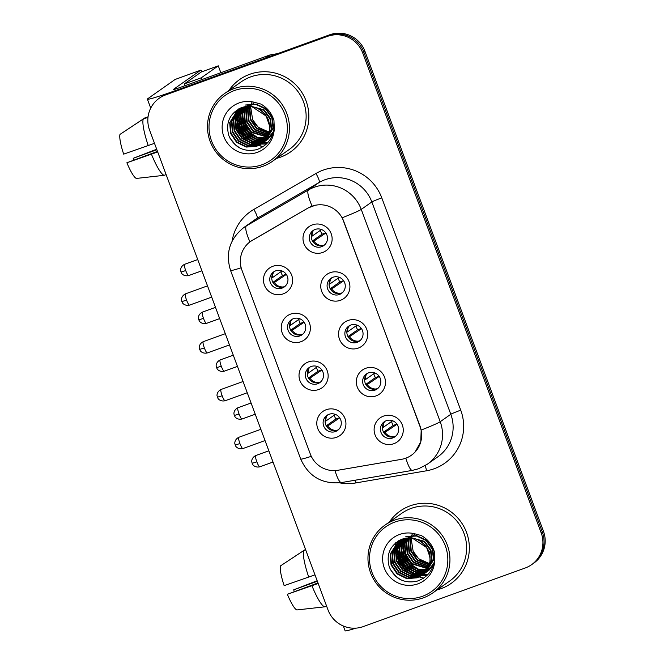 <?xml version="1.0" encoding="UTF-8"?>
<svg xmlns="http://www.w3.org/2000/svg" width="664" height="664" viewBox="0 0 664 664"><rect width="100%" height="100%" fill="white"/><g stroke="black" fill="none" stroke-linecap="round" stroke-linejoin="round"><path stroke-width="1" d="M300.941 341.711A14.749 14.492 54.9 0 1 282.167 332.838A14.749 14.492 54.9 0 1 290.666 314.089A14.749 14.492 54.9 0 1 309.449 322.961A14.749 14.492 54.9 0 1 300.941 341.711M293.447 318.67A9.221 9.055 -125.1 0 0 288.616 331.485A9.221 9.055 -125.1 0 0 301.962 334.839A9.221 9.055 -125.1 0 0 293.447 318.67M318.72 389.519A14.749 14.492 54.9 0 1 299.945 380.646A14.749 14.492 54.9 0 1 308.453 361.905A14.749 14.492 54.9 0 1 327.227 370.778A14.749 14.492 54.9 0 1 318.72 389.519M311.225 366.486A9.221 9.055 -125.1 0 0 306.403 379.302A9.221 9.055 -125.1 0 0 319.741 382.655A9.221 9.055 -125.1 0 0 311.225 366.486M336.507 437.335A14.749 14.492 54.9 0 1 317.724 428.463A14.749 14.492 54.9 0 1 326.231 409.713A14.749 14.492 54.9 0 1 345.006 418.594A14.749 14.492 54.9 0 1 336.507 437.335M329.004 414.294A9.221 9.055 -125.1 0 0 324.181 427.11A9.221 9.055 -125.1 0 0 337.519 430.463A9.221 9.055 -125.1 0 0 329.004 414.294M283.163 293.895A14.749 14.492 54.9 0 1 264.38 285.022A14.749 14.492 54.9 0 1 272.887 266.281A14.749 14.492 54.9 0 1 291.662 275.153A14.749 14.492 54.9 0 1 283.163 293.895M275.66 270.862A9.221 9.055 -125.1 0 0 270.837 283.677A9.221 9.055 -125.1 0 0 284.175 287.031A9.221 9.055 -125.1 0 0 275.66 270.862M340.474 300.286A14.749 14.492 54.9 0 1 321.7 291.413A14.749 14.492 54.9 0 1 330.207 272.663A14.749 14.492 54.9 0 1 348.982 281.536A14.749 14.492 54.9 0 1 340.474 300.286M332.979 277.245A9.221 9.055 -125.1 0 0 328.157 290.06A9.221 9.055 -125.1 0 0 341.495 293.413A9.221 9.055 -125.1 0 0 332.979 277.245M358.261 348.094A14.749 14.492 54.9 0 1 339.478 339.221A14.749 14.492 54.9 0 1 347.986 320.48A14.749 14.492 54.9 0 1 366.76 329.352A14.749 14.492 54.9 0 1 358.261 348.094M350.758 325.061A9.221 9.055 -125.1 0 0 345.936 337.876A9.221 9.055 -125.1 0 0 359.274 341.23A9.221 9.055 -125.1 0 0 350.758 325.061M376.04 395.91A14.749 14.492 54.9 0 1 357.265 387.037A14.749 14.492 54.9 0 1 365.773 368.288A14.749 14.492 54.9 0 1 384.547 377.169A14.749 14.492 54.9 0 1 376.04 395.91M368.545 372.869A9.221 9.055 -125.1 0 0 363.714 385.684A9.221 9.055 -125.1 0 0 377.061 389.038A9.221 9.055 -125.1 0 0 368.545 372.869M393.818 443.718A14.749 14.492 54.9 0 1 375.044 434.845A14.749 14.492 54.9 0 1 383.551 416.104A14.749 14.492 54.9 0 1 402.326 424.977A14.749 14.492 54.9 0 1 393.818 443.718M386.323 420.685A9.221 9.055 -125.1 0 0 381.501 433.501A9.221 9.055 -125.1 0 0 394.839 436.854A9.221 9.055 -125.1 0 0 386.323 420.685M322.696 252.469A14.749 14.492 54.9 0 1 303.921 243.597A14.749 14.492 54.9 0 1 312.429 224.855A14.749 14.492 54.9 0 1 331.203 233.728A14.749 14.492 54.9 0 1 322.696 252.469M315.201 229.437A9.221 9.055 -125.1 0 0 310.37 242.252A9.221 9.055 -125.1 0 0 323.717 245.605A9.221 9.055 -125.1 0 0 315.201 229.437M302.9 334.075A9.221 9.055 54.9 0 1 292.384 319.135M320.679 381.891A9.221 9.055 54.9 0 1 310.163 366.951M338.466 429.699A9.221 9.055 54.9 0 1 327.941 414.759M285.122 286.267A9.221 9.055 54.9 0 1 274.597 271.327M342.433 292.65A9.221 9.055 54.9 0 1 331.917 277.71M360.22 340.466A9.221 9.055 54.9 0 1 349.696 325.526M377.999 388.274A9.221 9.055 54.9 0 1 367.482 373.334M395.777 436.09A9.221 9.055 54.9 0 1 385.261 421.15M324.654 244.842A9.221 9.055 54.9 0 1 314.138 229.902M308.113 208.015A24.892 24.452 54.9 0 1 311.972 206.213A24.892 24.452 54.9 0 1 343.661 221.187L420.046 426.595A24.892 24.452 54.9 0 1 411.356 455.28A24.892 24.452 54.9 0 1 401.571 459.314L337.926 470.253A24.892 24.452 54.9 0 1 310.37 454.184L241.903 270.09A24.892 24.452 54.9 0 1 250.594 241.406A24.892 24.452 54.9 0 1 252.386 240.26L308.312 207.873L315.591 205.159M249.73 74.293A44.247 43.467 -125.1 0 0 239.662 79.539A44.247 43.467 -125.1 0 0 228.889 90.503A44.247 43.467 -125.1 0 1 239.662 79.539A44.247 43.467 -125.1 0 1 249.73 74.293A44.247 43.467 -125.1 0 1 303.705 95.633A44.247 43.467 -125.1 0 1 290.608 151.898A44.247 43.467 -125.1 0 0 303.705 95.633A44.247 43.467 -125.1 0 0 249.73 74.293M276.656 158.347A44.247 43.467 -125.1 0 0 280.548 157.144A44.247 43.467 -125.1 0 0 290.608 151.898A44.247 43.467 -125.1 0 1 280.548 157.144A44.247 43.467 -125.1 0 1 276.656 158.347M410.211 505.819A44.247 43.467 -125.1 0 0 400.151 511.056A44.247 43.467 -125.1 0 0 389.37 522.029A44.247 43.467 -125.1 0 1 400.151 511.056A44.247 43.467 -125.1 0 1 410.211 505.819A44.247 43.467 -125.1 0 1 464.186 527.158A44.247 43.467 -125.1 0 1 451.097 583.424A44.247 43.467 -125.1 0 0 464.186 527.158A44.247 43.467 -125.1 0 0 410.211 505.819M437.136 589.873A44.247 43.467 -125.1 0 0 441.029 588.669A44.247 43.467 -125.1 0 0 451.097 583.424A44.247 43.467 -125.1 0 1 441.029 588.669A44.247 43.467 -125.1 0 1 437.136 589.873M241.165 267.766A32.262 1.569 -20.4 0 1 230.557 270.464C225.27 253.167 229.694 238.849 243.829 227.528A36.877 36.221 54.9 0 1 246.493 225.818L308.577 189.896A36.877 36.221 54.9 0 1 314.304 187.231A36.877 36.221 54.9 0 1 361.249 209.409A32.262 1.569 159.6 0 1 342.234 217.751L420.188 426.495L421.192 430.056L420.768 441.859L415.091 452.018M159.236 98.239L161.493 96.645A27.656 27.166 -125.1 0 1 167.785 93.375L329.776 34.769A27.656 27.166 -125.1 0 1 364.984 51.41L543.442 531.266A27.656 27.166 -125.1 0 1 533.781 563.13L532.652 563.927A27.656 27.166 -125.1 0 0 542.314 532.055L363.855 52.207A27.656 27.166 -125.1 0 0 328.647 35.566L166.656 94.163A27.656 27.166 -125.1 0 0 160.364 97.442A27.656 27.166 -125.1 0 1 166.656 94.163L328.647 35.566A27.656 27.166 -125.1 0 1 363.855 52.207L542.314 532.055A27.656 27.166 -125.1 0 1 532.652 563.927L531.524 564.724A27.656 27.166 -125.1 0 0 541.177 532.852L362.727 53.004A27.656 27.166 -125.1 0 0 327.518 36.362L165.527 94.96A27.656 27.166 -125.1 0 0 159.236 98.239A27.656 27.166 -125.1 0 0 149.583 130.111L328.033 609.959A27.656 27.166 -125.1 0 0 363.241 626.6L525.232 567.994A27.656 27.166 -125.1 0 0 531.524 564.724M250.751 241.298L308.312 207.873M312.852 231.387A10.143 9.96 -125.1 0 0 312.097 236.152L321.534 229.512M311.275 236.492L312.097 236.152M320.43 230.283A14.749 14.492 -125.1 0 0 322.073 234.168L312.412 240.966M322.073 234.168L325.792 232.823M325.891 232.973L312.91 241.787M314.022 241.331A10.143 9.96 -125.1 0 0 322.82 245.547M273.319 272.813A10.143 9.96 -125.1 0 0 272.555 277.577L281.993 270.937M271.742 277.917L272.555 277.577M280.897 271.709A14.749 14.492 -125.1 0 0 282.54 275.593L272.871 282.391M282.54 275.593L286.25 274.249M286.358 274.398L273.377 283.213M274.481 282.756A10.143 9.96 -125.1 0 0 283.279 286.972M330.639 279.204A10.143 9.96 -125.1 0 0 329.875 283.968L339.312 277.32M329.053 284.3L329.875 283.968M338.208 278.1A14.749 14.492 -125.1 0 0 339.852 281.976L330.191 288.782M339.852 281.976L343.57 280.631M343.678 280.789L330.689 289.595M331.801 289.147A10.143 9.96 -125.1 0 0 340.599 293.355M348.417 327.012A10.143 9.96 -125.1 0 0 347.654 331.776L357.091 325.136M346.84 332.116L347.654 331.776M355.995 325.908A14.749 14.492 -125.1 0 0 357.639 329.792L347.969 336.59M357.639 329.792L361.349 328.448M361.457 328.597L348.476 337.412M349.579 336.955A10.143 9.96 -125.1 0 0 358.377 341.171M366.196 374.828A10.143 9.96 -125.1 0 0 365.441 379.592L374.878 372.952M364.619 379.924L365.441 379.592M373.774 373.724A14.749 14.492 -125.1 0 0 375.417 377.6L365.756 384.406M375.417 377.6L379.136 376.256M379.244 376.413L366.254 385.228M367.366 384.771A10.143 9.96 -125.1 0 0 376.164 388.979M383.983 422.644A10.143 9.96 -125.1 0 0 383.219 427.409L392.656 420.76M382.398 427.74L383.219 427.409M391.553 421.54A14.749 14.492 -125.1 0 0 393.196 425.416L383.535 432.222M393.196 425.416L396.914 424.072M397.022 424.221L384.041 433.036M385.145 432.588A10.143 9.96 -125.1 0 0 393.943 436.796M291.098 320.629A10.143 9.96 -125.1 0 0 290.342 325.393L299.779 318.745M289.521 325.725L290.342 325.393M298.675 319.525A14.749 14.492 -125.1 0 0 300.319 323.401L290.658 330.207M300.319 323.401L304.037 322.057M304.137 322.206L291.156 331.021M292.268 330.572A10.143 9.96 -125.1 0 0 301.066 334.781M308.876 368.437A10.143 9.96 -125.1 0 0 308.121 373.201L317.558 366.561M307.299 373.541L308.121 373.201M316.454 367.333A14.749 14.492 -125.1 0 0 318.097 371.217L308.436 378.015M318.097 371.217L321.816 369.873M321.924 370.022L308.934 378.837M310.046 378.38A10.143 9.96 -125.1 0 0 318.844 382.597M326.663 416.253A10.143 9.96 -125.1 0 0 325.899 421.017L335.337 414.369M325.086 421.349L325.899 421.017M334.241 415.149A14.749 14.492 -125.1 0 0 335.884 419.026L326.215 425.831M335.884 419.026L339.594 417.681M339.702 417.839L326.721 426.653M327.825 426.197A10.143 9.96 -125.1 0 0 336.623 430.405M235.205 111.286A36.877 36.221 -125.1 0 0 235.214 111.76M235.222 111.917A36.877 36.221 -125.1 0 0 235.255 112.573M235.272 112.863A36.877 36.221 -125.1 0 0 235.363 114M235.413 114.49A36.877 36.221 -125.1 0 0 235.662 116.366M235.803 117.179A36.877 36.221 -125.1 0 0 236.55 120.45M237.006 121.96A36.877 36.221 -125.1 0 0 241.571 131.347M243.472 133.929A36.877 36.221 -125.1 0 0 250.818 140.876M252.038 141.714A36.877 36.221 -125.1 0 0 254.694 143.308M255.358 143.665A36.877 36.221 -125.1 0 0 256.885 144.412M257.267 144.586A36.877 36.221 -125.1 0 0 258.163 144.976M258.387 145.067A36.877 36.221 -125.1 0 0 258.877 145.258M258.985 145.3A36.877 36.221 -125.1 0 0 262.512 146.478M266.222 57.834A4.606 4.532 -125.1 0 0 265.459 58.034L176.317 90.287A36.877 1.784 159.6 0 1 147.4 99.16A36.877 1.784 159.6 0 1 147.856 98.645L175.122 79.456A4.606 0.838 -109.9 0 1 175.155 79.439A4.606 0.838 -109.9 0 1 175.196 79.423M202.005 71.729A4.606 0.838 70.1 0 0 200.735 70.185A4.606 0.838 70.1 0 0 200.702 70.201L173.437 89.391A9.221 0.448 -20.4 0 0 173.321 89.524A9.221 0.448 -20.4 0 0 180.55 87.308L269.7 55.054A4.606 4.532 54.9 0 1 270.464 54.855L277.71 53.61M395.686 542.803A36.877 36.221 -125.1 0 0 395.702 543.285M395.702 543.442A36.877 36.221 -125.1 0 0 395.736 544.098M395.752 544.389A36.877 36.221 -125.1 0 0 395.844 545.526M395.893 546.007A36.877 36.221 -125.1 0 0 396.142 547.891M396.283 548.705A36.877 36.221 -125.1 0 0 397.031 551.975M397.487 553.486A36.877 36.221 -125.1 0 0 402.052 562.864M403.953 565.454A36.877 36.221 -125.1 0 0 411.298 572.401M412.518 573.239A36.877 36.221 -125.1 0 0 415.183 574.833M415.838 575.182A36.877 36.221 -125.1 0 0 417.365 575.937M417.756 576.111A36.877 36.221 -125.1 0 0 418.652 576.501M418.868 576.593A36.877 36.221 -125.1 0 0 419.357 576.784M419.465 576.825A36.877 36.221 -125.1 0 0 423.001 578.004M355.937 628.136A36.877 1.784 159.6 0 1 345.114 630.8L343.329 626.003M272.356 161.377L289.023 149.641A41.483 40.753 -125.1 0 0 301.29 96.886A41.483 40.753 -125.1 0 0 250.693 76.883A41.483 40.753 -125.1 0 0 241.256 81.796L224.59 93.533A41.483 40.753 -125.1 0 0 212.322 146.279A41.483 40.753 -125.1 0 0 262.911 166.29A41.483 40.753 -125.1 0 0 272.356 161.377A41.483 40.753 -125.1 0 0 284.624 108.622A41.483 40.753 -125.1 0 0 234.027 88.619A41.483 40.753 -125.1 0 0 224.59 93.533M261.989 164.763A39.641 38.935 -125.1 0 0 284.848 114.391A39.641 38.935 -125.1 0 0 234.384 90.545A39.641 38.935 -125.1 0 0 211.525 140.917A39.641 38.935 -125.1 0 0 261.989 164.763M247.913 106.348L241.688 107.576C229.661 113.328 225.378 122.691 228.848 135.655C234.566 147.566 243.788 152.239 256.528 149.69C267.119 145.972 273.02 138.403 274.224 126.982L273.95 120.458C271.742 113.278 267.393 107.817 260.902 104.074L254.611 102.356L250.61 105.784L266.181 116.051L269.576 125.903L269.418 130.725L261.326 143.889L256.653 146.312L246.195 147.076L236.633 142.378L230.574 133.456L229.678 122.657L238.227 109.178M268.779 133.53L256.37 128.492L250.311 119.562L249.415 108.772L249.963 106.414M268.878 133.198L256.819 128.177L250.76 119.246L249.863 108.456L250.32 106.439M250.751 105.061L251.108 104.14M251.233 103.841L251.623 102.97M251.764 102.688L252.046 102.14M268.347 134.817L254.578 129.754L248.51 120.823L247.614 110.033L248.61 106.373M268.463 134.51L255.026 129.438L248.958 120.508L248.062 109.718L248.942 106.373M267.849 136.012L252.776 131.016L246.718 122.093L245.821 111.295L247.315 106.406M267.974 135.722L253.225 130.7L247.166 121.778L246.269 110.979L247.631 106.389M271.003 136.203L271.8 135.904M270.738 136.303L269.908 136.56M269.634 136.643L268.771 136.859M268.48 136.917L267.592 137.091M267.293 137.133L250.984 132.277L244.925 123.355L244.028 112.556L246.07 106.53M271.983 135.697L271.186 135.987M270.912 136.078L270.082 136.327M269.8 136.402L268.928 136.601M268.638 136.668L267.741 136.817M267.434 136.859L251.432 131.962L245.373 123.039L244.476 112.241L246.377 106.489M270.007 137.166L269.211 137.473M268.937 137.564L268.115 137.822M267.833 137.904L266.978 138.12M266.687 138.187L257.391 137.921L249.191 133.539L243.132 124.616L242.236 113.818L244.875 106.713M270.19 136.958L269.385 137.249M269.119 137.34L268.281 137.589M267.999 137.664L267.135 137.863M266.845 137.929L257.69 137.564L249.639 133.223L243.58 124.301L242.684 113.502L245.174 106.663M267.418 138.734L268.206 138.427M267.144 138.826L266.322 139.083M266.04 139.166L256.204 139.332L247.398 134.8L241.339 125.878L240.443 115.079L243.729 106.962M268.397 138.22L267.592 138.51M267.318 138.602L266.488 138.851M266.206 138.925L256.503 138.983L247.846 134.485L241.787 125.562L240.891 114.764L244.012 106.896M265.625 139.996L266.413 139.689M265.351 140.087L255.009 140.735L245.605 136.07L239.546 127.139L238.65 116.349L242.617 107.269M266.604 139.482L265.799 139.772M265.525 139.863L255.308 140.386L246.053 135.755L239.994 126.824L239.098 116.034L242.891 107.186M264.621 140.959L253.374 142.021L243.812 137.332L237.753 128.401L236.857 117.611L241.563 107.626M264.812 140.743L253.822 141.706L244.261 137.016L238.202 128.086L237.305 117.296L241.821 107.535M263.849 141.764L262.039 142.519L251.581 143.291L242.02 138.593L235.952 129.663L235.064 118.873L240.551 108.025M264.048 141.573L262.488 142.204L252.029 142.968L242.468 138.278L236.409 129.347L235.512 118.557L240.791 107.917M263.044 142.528L260.246 143.781L249.78 144.553L240.227 139.855L234.16 130.933L233.263 120.134L239.596 108.456M263.251 142.345L260.695 143.465L250.228 144.237L240.675 139.54L234.608 130.617L233.711 119.819L239.828 108.348M262.205 143.233L258.445 145.042L247.987 145.814L238.426 141.117L232.367 132.194L231.47 121.396L238.741 108.888M262.421 143.059L258.902 144.727L248.436 145.499L238.874 140.801L232.815 131.879L231.919 121.08L238.94 108.788M261.55 143.731L257.101 145.997L246.643 146.761L237.081 142.063L231.022 133.14L230.126 122.342L238.285 109.145M268.497 138.842L267.816 139.299M267.584 139.448L266.878 139.863M266.637 140.004L265.899 140.386M265.65 140.502L264.878 140.851M273.51 131.58L266.023 140.56M265.791 140.71L265.085 141.133M264.836 141.266L264.106 141.648M273.12 133.041L267.152 139.789M266.928 139.938L266.239 140.394M266.007 140.536L265.293 140.951M265.044 141.075L264.305 141.449M245.73 105.095L256.088 104.505L265.451 108.904L271.817 117.619L273.012 128.202L264.911 141.366L263.492 142.212M263.998 141.971L263.284 142.395M245.373 105.045L256.088 104.107L265.899 108.589L272.265 117.304L273.46 127.886L264.911 141.366M265.135 141.208L264.446 141.656M248.651 105.443L263.658 110.166L270.016 118.881L271.211 129.463L262.438 143.084M247.572 105.302L264.106 109.85L270.464 118.565L271.659 129.148L263.118 142.627M263.342 142.47L262.653 142.918M256.951 107.917L262.313 111.112L268.671 119.827L269.866 130.41L261.326 143.889M269.152 132.144L258.163 127.231L252.644 119.678L250.594 106.464M252.644 119.678A20.841 20.468 -125.1 0 0 269.202 131.912M249.232 142.212L244.435 138.892L235.189 122.151M266.355 144.063L261.068 144.063M260.628 144.013L259.865 143.914M259.483 143.856L257.79 143.524M256.968 143.316L253.117 141.971M251.025 140.951L246.228 137.631L236.982 120.889M236.716 118.474L236.774 114.191M236.874 113.295L237.164 111.469M237.247 111.054L237.438 110.207M267.55 142.86L262.861 142.802M262.421 142.752L261.657 142.652M261.276 142.594L259.582 142.254M258.761 142.054L254.91 140.71M252.818 139.689L248.021 136.369L238.774 119.628M238.517 117.213L238.567 112.93M238.666 112.033L238.957 110.199M239.04 109.792L239.231 108.946M254.611 138.419L249.813 135.107L240.567 118.358M256.404 137.157L251.614 133.846L242.36 117.096M240.111 148.163L235.687 145.051L229.918 138.112M250.577 142.635L244.659 138.734L238.31 130.758L235.247 120.69M266.513 143.914L261.077 143.88M260.935 143.872L260.255 143.781M259.906 143.731L258.371 143.441M257.624 143.266L254.188 142.171M252.37 141.366L246.452 137.473L240.102 129.488L237.04 119.429M236.899 117.362L237.048 113.569M237.148 112.755L237.43 111.087M237.504 110.714L237.679 109.95M254.171 140.104L248.245 136.211L241.895 128.227L238.832 118.167M255.964 138.842L250.037 134.95L243.688 126.965L240.625 116.905M257.757 137.581L251.839 133.688L245.481 125.703L242.418 115.636M432.837 592.894L449.503 581.166A41.483 40.753 -125.1 0 0 461.77 528.411A41.483 40.753 -125.1 0 0 411.174 508.408A41.483 40.753 -125.1 0 0 401.737 513.322L385.07 525.058A41.483 40.753 -125.1 0 0 372.803 577.804A41.483 40.753 -125.1 0 0 423.4 597.816A41.483 40.753 -125.1 0 0 432.837 592.894A41.483 40.753 -125.1 0 0 445.104 540.147A41.483 40.753 -125.1 0 0 394.507 520.136A41.483 40.753 -125.1 0 0 385.07 525.058M422.47 596.289A39.641 38.935 -125.1 0 0 445.328 545.916A39.641 38.935 -125.1 0 0 394.873 522.062A39.641 38.935 -125.1 0 0 372.006 572.434A39.641 38.935 -125.1 0 0 422.47 596.289M408.393 537.873L402.168 539.102C390.142 544.854 385.867 554.216 389.328 567.18C395.047 579.083 404.276 583.764 417.009 581.207C427.608 577.497 433.501 569.928 434.704 558.499L434.439 551.983C432.231 544.804 427.882 539.334 421.391 535.599L415.091 533.881L411.091 537.3L426.661 547.576L430.056 557.42L429.899 562.25L421.806 575.414L417.141 577.829L406.675 578.601L397.113 573.904L391.054 564.981L390.158 554.183L398.707 540.703M429.268 565.056L416.851 560.009L410.792 551.087L409.896 540.288L410.452 537.94M429.367 564.724L417.299 559.694L411.24 550.771L410.344 539.973L410.8 537.964M411.232 536.587L411.589 535.665M411.713 535.367L412.112 534.495M412.244 534.213L412.535 533.665M428.828 566.342L415.058 561.279L408.999 552.348L408.103 541.558L409.09 537.89M428.944 566.027L415.506 560.964L409.447 552.033L408.551 541.243L409.422 537.898M428.33 567.537L413.265 562.541L407.198 553.61L406.302 542.82L407.796 537.931M428.454 567.247L413.713 562.225L407.646 553.295L406.758 542.505L408.111 537.915M431.492 567.728L432.281 567.429M431.218 567.828L430.388 568.085M430.114 568.16L429.259 568.376M428.969 568.442L428.081 568.608M427.774 568.658L411.472 563.802L405.405 554.872L404.509 544.082L406.551 538.048M432.463 567.214L431.666 567.512M431.392 567.596L430.562 567.844M430.28 567.928L429.417 568.127M429.118 568.185L428.222 568.342M427.915 568.384L411.921 563.487L405.853 554.556L404.957 543.766L406.858 538.014M429.691 568.99L430.488 568.691M429.425 569.089L428.595 569.347M428.321 569.43L427.467 569.646M427.176 569.704L417.872 569.446L409.671 565.064L403.612 556.141L402.716 545.343L405.355 538.238M430.67 568.475L429.874 568.774M429.6 568.865L428.77 569.114M428.487 569.189L427.624 569.388M427.325 569.446L418.171 569.081L410.12 564.749L404.061 555.826L403.164 545.028L405.654 538.18M427.898 570.251L428.695 569.953M427.624 570.351L426.803 570.608M426.52 570.691L416.685 570.857L407.879 566.326L401.82 557.403L400.923 546.605L404.21 538.487M428.878 569.745L428.072 570.036M427.807 570.127L426.969 570.376M426.686 570.451L416.984 570.509L408.327 566.01L402.268 557.088L401.371 546.289L404.492 538.421M426.105 571.521L426.894 571.214M425.831 571.613L415.498 572.252L406.086 567.587L400.027 558.665L399.13 547.866L403.106 538.794M427.085 571.007L426.28 571.297M426.014 571.389L415.788 571.903L406.534 567.272L400.475 558.349L399.579 547.551L403.372 538.711M425.101 572.476L413.855 573.547L404.293 568.857L398.234 559.926L397.338 549.136L402.044 539.151M425.292 572.268L414.303 573.231L404.741 568.542L398.682 559.611L397.786 548.821L402.301 539.052M424.337 573.289L422.52 574.045L412.062 574.808L402.5 570.119L396.441 561.188L395.545 550.398L401.031 539.55M424.528 573.09L422.968 573.729L412.51 574.493L402.948 569.803L396.889 560.872L395.993 550.082L401.28 539.442M423.532 574.053L420.727 575.306L410.269 576.07L400.707 571.38L394.648 562.449L393.752 551.659L400.077 539.981M423.732 573.862L421.175 574.991L410.717 575.754L401.156 571.065L395.097 562.134L394.2 551.344L400.309 539.865M422.686 574.758L418.934 576.568L408.476 577.34L398.915 572.642L392.847 563.719L391.951 552.921L399.23 540.413M422.902 574.584L419.382 576.252L408.924 577.024L399.363 572.326L393.296 563.404L392.399 552.606L399.421 540.305M422.03 575.256L417.59 577.514L407.123 578.286L397.57 573.588L391.503 564.666L390.606 553.867L398.765 540.67M428.986 570.359L428.297 570.824M428.064 570.965L427.359 571.389M427.118 571.521L426.379 571.903M426.13 572.028L425.367 572.368M433.99 563.105L427.184 571.621L425.773 572.468M426.271 572.235L425.566 572.65M425.325 572.783L424.587 573.173M433.6 564.566L427.641 571.306M427.409 571.463L426.72 571.911M425.524 572.6L424.786 572.974M406.21 536.612L416.569 536.031L425.931 540.421L432.297 549.136L433.492 559.727L424.711 573.347M424.479 573.497L423.773 573.912M405.853 536.57L416.577 535.632L426.388 540.106L432.745 548.821L433.941 559.412L425.392 572.891M425.616 572.725L424.927 573.181M424.694 573.322L423.981 573.737M409.132 536.969L424.138 541.683L430.504 550.406L431.7 560.989L422.918 574.609M408.053 536.819L424.587 541.367L430.953 550.091L432.148 560.673L423.599 574.152M423.823 573.995L423.134 574.443M417.432 539.442L422.794 542.637L429.151 551.352L430.347 561.935L421.806 575.414M429.633 563.67L418.644 558.748L413.124 551.203L411.074 537.989M413.124 551.203A20.841 20.468 -125.1 0 0 429.683 563.429M409.713 573.737L404.916 570.418L395.669 553.676M426.836 575.588L421.557 575.588M421.109 575.539L420.345 575.439M419.963 575.381L418.27 575.041M417.448 574.841L413.597 573.497M411.506 572.476L406.708 569.156L397.462 552.406M397.205 549.999L397.255 545.717M397.354 544.82L397.645 542.986M397.728 542.579L397.919 541.733M428.031 574.377L423.283 574.318M422.902 574.277L422.138 574.177M421.756 574.119L420.063 573.779M419.241 573.58L415.39 572.235M413.298 571.206L408.501 567.894L399.255 551.145M398.998 548.738L399.047 544.455M399.147 543.559L399.438 541.724M399.521 541.309L399.711 540.471M415.091 569.944L410.302 566.633L401.048 549.883M416.892 568.683L412.095 565.371L402.849 548.622M400.591 579.68L396.176 576.576L390.399 569.637M411.066 574.152L405.14 570.26L398.79 562.275L395.727 552.216M426.994 575.439L421.557 575.406M421.416 575.389L420.735 575.306M420.387 575.256L418.851 574.966M418.104 574.792L414.668 573.688M412.859 572.891L406.932 568.998L400.583 561.014L397.52 550.954M397.379 548.887L397.528 545.086M397.628 544.281L397.91 542.612M397.985 542.239L398.168 541.475M414.651 571.629L408.733 567.737L402.376 559.752L399.313 549.684M416.444 570.368L410.526 566.475L404.168 558.49L401.106 548.423M418.237 569.106L412.319 565.213L405.961 557.229L402.899 547.161M220.838 72.725L218.282 65.836L201.333 77.771L201.989 79.547M218.282 65.836L201.225 72.011L184.277 83.938L184.941 85.714M201.333 77.771L184.277 83.938M243.165 132.684A31.341 5.677 70.1 0 0 242.435 129.737M242.161 128.725A31.341 5.677 70.1 0 0 241.439 126.16M240.692 123.695A31.341 5.677 70.1 0 0 238.841 118.067M154.496 143.324L123.67 154.139A23.97 4.341 70.1 0 1 119.985 134.394L143.283 119.005L147.997 117.296M143.283 119.005A30.419 5.503 70.1 0 0 148.246 145.59M157.492 151.392L126.882 162.763L157.708 151.956M151.45 154.222A30.419 5.503 70.1 0 0 164.215 175.313L136.361 178.433A23.97 4.341 70.1 0 1 126.882 162.763M166.133 174.615L164.215 175.313M156.687 149.226L133.215 158.306L156.878 149.74M133.738 159.991A18.434 3.337 70.1 0 0 133.215 158.306M148.064 116.789L144.694 118.009L121.412 133.447M239.712 125.977A23.049 4.175 70.1 0 0 239.405 124.873M238.376 121.446A23.049 4.175 70.1 0 0 237.197 117.943M236.932 117.188A23.049 4.175 70.1 0 0 236.425 115.802M403.646 564.209A31.341 5.677 70.1 0 0 402.915 561.263M402.65 560.25A31.341 5.677 70.1 0 0 401.919 557.677M401.18 555.212A31.341 5.677 70.1 0 0 399.321 549.593M314.977 574.85L284.151 585.656A23.97 4.341 70.1 0 1 280.465 565.911L303.763 550.531L305.672 549.833M303.763 550.531A30.419 5.503 70.1 0 0 308.727 577.116M317.981 582.917L287.363 594.288L318.189 583.482M311.939 585.739A30.419 5.503 70.1 0 0 324.704 606.83L296.841 609.95A23.97 4.341 70.1 0 1 287.363 594.288M326.613 606.141L324.704 606.83M317.168 580.743L293.704 589.823L317.367 581.266M294.218 591.508A18.434 3.337 70.1 0 0 293.704 589.823M305.515 549.41L281.893 564.964M400.193 557.503A23.049 4.175 70.1 0 0 399.894 556.399M398.856 552.971A23.049 4.175 70.1 0 0 397.678 549.46M397.412 548.713A23.049 4.175 70.1 0 0 396.906 547.319M232.093 241.198A46.098 45.276 54.9 0 1 253.856 209.409L315.948 173.478A46.098 45.276 54.9 0 1 381.783 197.872L460.741 410.186A9.221 0.448 -20.4 0 0 450.798 414.261L371.84 201.956A36.877 36.221 -125.1 0 0 324.903 179.77A36.877 36.221 -125.1 0 0 319.176 182.434L257.084 218.365A36.877 36.221 -125.1 0 0 254.428 220.066L243.829 227.528M460.741 410.186A46.098 45.276 54.9 0 1 434.156 468.759A46.098 45.276 54.9 0 1 426.512 470.784L355.597 482.969A46.098 45.276 54.9 0 1 339.586 482.836M437.925 456.749A36.877 36.221 -125.1 0 0 450.798 414.261L440.207 421.723A36.877 36.221 54.9 0 1 427.334 464.211L437.925 456.749M312.097 206.114A32.262 6.026 59.9 0 1 308.577 189.896L319.176 182.434A9.221 1.718 -120.1 0 0 315.948 173.478M421.192 430.056A32.262 1.569 -20.4 0 0 440.207 421.723L361.249 209.409L371.84 201.956A9.221 0.448 -20.4 0 1 381.783 197.872M311.283 456.342A32.262 1.569 159.6 0 1 300.684 459.031L230.557 270.464M334.98 470.577A32.262 5.478 80.2 0 0 341.495 482.562C322.256 484.471 308.652 476.627 300.684 459.031M253.856 209.409A9.221 1.718 -120.1 0 1 257.084 218.365L246.493 225.818A32.262 6.026 59.9 0 0 249.938 241.887M405.837 458.177A32.262 5.478 80.2 0 0 412.41 470.378L341.495 482.562M541.177 532.852L543.442 531.266M362.727 53.004L364.984 51.41M327.518 36.362L329.776 34.769M165.527 94.96L167.785 93.375M355.008 480.238A9.221 1.569 -99.8 0 1 355.597 482.969M425.226 465.589A9.221 1.569 -99.8 0 1 426.512 470.784M185.712 270.58A5.993 1.087 -109.9 0 1 184.592 264.305C179.753 266.803 180.583 271.335 180.691 270.729L181.015 272.024L185.712 270.58A5.993 1.087 -109.9 0 0 188.676 275.568L201.897 270.787M186.584 300.136A5.993 1.087 -109.9 0 1 185.463 293.853C180.616 296.36 181.455 300.892 181.562 300.277L181.886 301.581L186.584 300.136A5.993 1.087 -109.9 0 0 189.539 305.125L211.691 297.115M203.499 318.396A5.993 1.087 -109.9 0 1 202.379 312.113C197.532 314.62 198.37 319.143 198.478 318.537L198.802 319.841L203.499 318.396A5.993 1.087 -109.9 0 0 206.454 323.385L219.676 318.604M221.278 366.204A5.993 1.087 -109.9 0 1 220.157 359.929C215.31 362.428 216.149 366.96 216.256 366.354L216.58 367.648L221.278 366.204A5.993 1.087 -109.9 0 0 224.233 371.193L237.463 366.412M239.057 414.021A5.993 1.087 -109.9 0 1 237.936 407.737C233.097 410.244 233.927 414.768 234.035 414.162L234.359 415.465L239.057 414.021A5.993 1.087 -109.9 0 0 242.02 419.009L255.242 414.228M256.844 461.837A5.993 1.087 -109.9 0 1 255.723 455.554C250.876 458.06 251.714 462.584 251.822 461.978L252.146 463.273L256.844 461.837A5.993 1.087 -109.9 0 0 259.798 466.825L273.02 462.036M204.363 347.953A5.993 1.087 -109.9 0 1 203.242 341.669C198.395 344.176 199.233 348.7 199.341 348.094L199.665 349.388L204.363 347.953A5.993 1.087 -109.9 0 0 207.326 352.941L229.47 344.923M222.149 395.761A5.993 1.087 -109.9 0 1 221.029 389.477C216.182 391.984 217.02 396.516 217.128 395.902L217.452 397.205L222.149 395.761A5.993 1.087 -109.9 0 0 225.104 400.749L247.249 392.739M239.928 443.577A5.993 1.087 -109.9 0 1 238.808 437.294C233.96 439.8 234.799 444.324 234.907 443.718L235.23 445.021L239.928 443.577A5.993 1.087 -109.9 0 0 242.883 448.565L265.036 440.556M265.459 58.034L269.7 55.054M200.702 70.201L175.122 79.456M270.464 54.855L266.447 57.685M235.064 111.403A36.877 36.221 -125.1 0 0 235.081 111.909M235.081 112.075A36.877 36.221 -125.1 0 0 235.114 112.764M235.139 113.063A36.877 36.221 -125.1 0 0 235.23 114.249M235.288 114.756A36.877 36.221 -125.1 0 0 235.562 116.715M235.712 117.553A36.877 36.221 -125.1 0 0 236.533 120.997M237.04 122.608A36.877 36.221 -125.1 0 0 250.237 140.652M251.54 141.573A36.877 36.221 -125.1 0 0 254.329 143.283M255.017 143.656A36.877 36.221 -125.1 0 0 256.603 144.445M257.009 144.636A36.877 36.221 -125.1 0 0 257.947 145.042M258.18 145.142A36.877 36.221 -125.1 0 0 258.694 145.35M258.811 145.391A36.877 36.221 -125.1 0 0 262.122 146.512M262.512 146.619A36.877 36.221 -125.1 0 0 262.961 146.736M254.611 102.356A26.369 25.904 -125.1 0 0 239.007 102.961A26.369 25.904 -125.1 0 0 223.801 136.477A26.369 25.904 -125.1 0 0 257.366 152.338A26.369 25.904 -125.1 0 0 274.224 126.982M269.576 125.903A20.841 20.468 -125.1 0 0 260.006 109.709M395.545 542.928A36.877 36.221 -125.1 0 0 395.561 543.426M395.561 543.6A36.877 36.221 -125.1 0 0 395.603 544.289M395.619 544.588A36.877 36.221 -125.1 0 0 395.719 545.775M395.769 546.273A36.877 36.221 -125.1 0 0 396.043 548.232M396.192 549.078A36.877 36.221 -125.1 0 0 397.014 552.514M397.528 554.125A36.877 36.221 -125.1 0 0 410.717 572.177M412.02 573.098A36.877 36.221 -125.1 0 0 414.809 574.808M415.498 575.182A36.877 36.221 -125.1 0 0 417.092 575.97M417.49 576.161A36.877 36.221 -125.1 0 0 418.428 576.568M418.66 576.659A36.877 36.221 -125.1 0 0 419.175 576.867M419.291 576.916A36.877 36.221 -125.1 0 0 422.611 578.029M422.993 578.136A36.877 36.221 -125.1 0 0 423.441 578.261M415.091 533.881A26.369 25.904 -125.1 0 0 399.487 534.487A26.369 25.904 -125.1 0 0 384.282 567.994A26.369 25.904 -125.1 0 0 417.855 583.864A26.369 25.904 -125.1 0 0 434.704 558.499M430.056 557.42A20.841 20.468 -125.1 0 0 420.495 541.235M412.41 470.378L418.685 468.718L427.334 464.211M184.592 264.305L197.723 259.558M188.676 275.568C183.33 276.739 181.106 272.738 181.596 273.178L181.015 272.024M185.463 293.853L207.508 285.877M189.539 305.125C184.202 306.295 181.977 302.294 182.459 302.726L181.886 301.581M202.379 312.113L215.501 307.366M206.454 323.385C201.117 324.547 198.885 320.554 199.374 320.986L198.802 319.841M220.157 359.929L233.28 355.182M224.233 371.193C218.896 372.363 216.672 368.362 217.153 368.802L216.58 367.648M237.936 407.737L251.067 402.99M242.02 419.009C236.683 420.179 234.45 416.179 234.94 416.61L234.359 415.465M255.723 455.554L268.845 450.806M259.798 466.825C254.461 467.987 252.229 463.987 252.718 464.426L252.146 463.273M203.242 341.669L225.295 333.693M207.326 352.941C201.98 354.103 199.756 350.111 200.237 350.542L199.665 349.388M221.029 389.477L243.074 381.509M225.104 400.749C219.767 401.919 217.535 397.919 218.024 398.358L217.452 397.205M238.808 437.294L260.852 429.317M242.883 448.565C237.546 449.727 235.322 445.735 235.803 446.166L235.23 445.021M150.728 108.116L147.4 99.16M175.155 79.439L200.735 70.185M243.68 106.979C252.951 105.144 260.454 108.174 266.181 116.051M404.16 538.496C413.431 536.67 420.934 539.691 426.661 547.576"/></g></svg>
